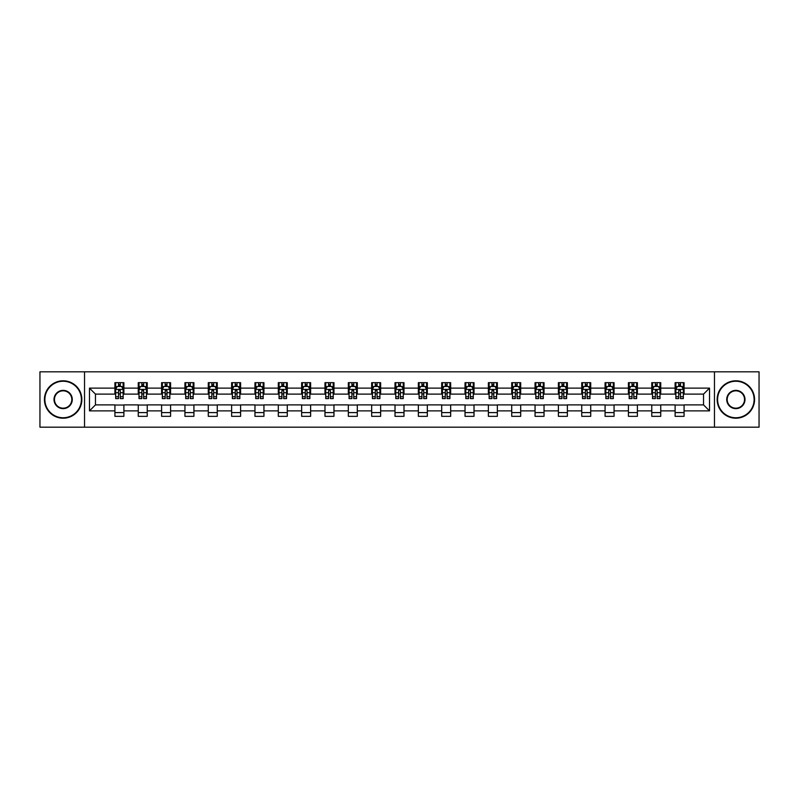 <?xml version="1.0" encoding="UTF-8"?>
<svg xmlns="http://www.w3.org/2000/svg" width="799" height="799" viewBox="0 0 799 799"><rect width="100%" height="100%" fill="white"/><g stroke="black" fill="none" stroke-linecap="round" stroke-linejoin="round"><path stroke-width="1.2" d="M714.466 427.185L759.05 427.185L759.05 371.815L714.466 371.815L714.466 427.185L84.534 427.185L84.534 371.815L39.95 371.815L39.95 427.185L84.534 427.185M714.466 371.815L84.534 371.815M684.084 388.124L684.084 382.671L675.115 382.671L675.115 388.124L660.743 388.124L660.743 382.671L651.764 382.671L651.764 388.124L637.402 388.124L637.402 382.671L628.423 382.671L628.423 388.124L614.061 388.124L614.061 382.671L605.083 382.671L605.083 388.124L590.721 388.124L590.721 382.671L581.742 382.671L581.742 388.124L567.38 388.124L567.38 382.671L558.401 382.671L558.401 388.124L544.039 388.124L544.039 382.671L535.06 382.671L535.06 388.124L520.698 388.124L520.698 382.671L511.72 382.671L511.72 388.124L497.358 388.124L497.358 382.671L488.379 382.671L488.379 388.124L474.017 388.124L474.017 382.671L465.038 382.671L465.038 388.124L450.676 388.124L450.676 382.671L441.697 382.671L441.697 388.124L427.335 388.124L427.335 382.671L418.356 382.671L418.356 388.124L403.984 388.124L403.984 382.671L395.016 382.671L395.016 388.124L380.644 388.124L380.644 382.671L371.665 382.671L371.665 388.124L357.303 388.124L357.303 382.671L348.324 382.671L348.324 388.124L333.962 388.124L333.962 382.671L324.983 382.671L324.983 388.124L310.621 388.124L310.621 382.671L301.642 382.671L301.642 388.124L287.28 388.124L287.28 382.671L278.302 382.671L278.302 388.124L263.94 388.124L263.94 382.671L254.961 382.671L254.961 388.124L240.599 388.124L240.599 382.671L231.62 382.671L231.62 388.124L217.258 388.124L217.258 382.671L208.279 382.671L208.279 388.124L193.917 388.124L193.917 382.671L184.939 382.671L184.939 388.124L170.577 388.124L170.577 382.671L161.598 382.671L161.598 388.124L147.236 388.124L147.236 382.671L138.257 382.671L138.257 388.124L123.885 388.124L123.885 382.671L114.916 382.671L114.916 388.124L89.478 388.124L89.478 410.876L95.461 404.883L114.916 404.883L114.916 416.329L123.885 416.329L123.885 404.883L138.257 404.883L138.257 416.329L147.236 416.329L147.236 404.883L161.598 404.883L161.598 416.329L170.577 416.329L170.577 404.883L184.939 404.883L184.939 416.329L193.917 416.329L193.917 404.883L208.279 404.883L208.279 416.329L217.258 416.329L217.258 404.883L231.62 404.883L231.62 416.329L240.599 416.329L240.599 404.883L254.961 404.883L254.961 416.329L263.94 416.329L263.94 404.883L278.302 404.883L278.302 416.329L287.28 416.329L287.28 404.883L301.642 404.883L301.642 416.329L310.621 416.329L310.621 404.883L324.983 404.883L324.983 416.329L333.962 416.329L333.962 404.883L348.324 404.883L348.324 416.329L357.303 416.329L357.303 404.883L371.665 404.883L371.665 416.329L380.644 416.329L380.644 404.883L395.016 404.883L395.016 416.329L403.984 416.329L403.984 404.883L418.356 404.883L418.356 416.329L427.335 416.329L427.335 404.883L441.697 404.883L441.697 416.329L450.676 416.329L450.676 404.883L465.038 404.883L465.038 416.329L474.017 416.329L474.017 404.883L488.379 404.883L488.379 416.329L497.358 416.329L497.358 404.883L511.72 404.883L511.72 416.329L520.698 416.329L520.698 404.883L535.06 404.883L535.06 416.329L544.039 416.329L544.039 404.883L558.401 404.883L558.401 416.329L567.38 416.329L567.38 404.883L581.742 404.883L581.742 416.329L590.721 416.329L590.721 404.883L605.083 404.883L605.083 416.329L614.061 416.329L614.061 404.883L628.423 404.883L628.423 416.329L637.402 416.329L637.402 404.883L651.764 404.883L651.764 416.329L660.743 416.329L660.743 404.883L675.115 404.883L675.115 416.329L684.084 416.329L684.084 404.883L703.539 404.883L703.539 394.117L684.084 394.117L684.084 388.124L709.522 388.124L709.522 410.876L684.084 410.876M675.115 410.876L660.743 410.876M651.764 410.876L637.402 410.876M628.423 410.876L614.061 410.876M605.083 410.876L590.721 410.876M581.742 410.876L567.38 410.876M558.401 410.876L544.039 410.876M535.06 410.876L520.698 410.876M511.72 410.876L497.358 410.876M488.379 410.876L474.017 410.876M465.038 410.876L450.676 410.876M441.697 410.876L427.335 410.876M418.356 410.876L403.984 410.876M395.016 410.876L380.644 410.876M371.665 410.876L357.303 410.876M348.324 410.876L333.962 410.876M324.983 410.876L310.621 410.876M301.642 410.876L287.28 410.876M278.302 410.876L263.94 410.876M254.961 410.876L240.599 410.876M231.62 410.876L217.258 410.876M208.279 410.876L193.917 410.876M184.939 410.876L170.577 410.876M161.598 410.876L147.236 410.876M138.257 410.876L123.885 410.876M114.916 410.876L89.478 410.876M675.115 388.124L675.115 394.117L660.743 394.117L660.743 388.124M651.764 388.124L651.764 394.117L637.402 394.117L637.402 388.124M628.423 388.124L628.423 394.117L614.061 394.117L614.061 388.124M605.083 388.124L605.083 394.117L590.721 394.117L590.721 388.124M581.742 388.124L581.742 394.117L567.38 394.117L567.38 388.124M558.401 388.124L558.401 394.117L544.039 394.117L544.039 388.124M535.06 388.124L535.06 394.117L520.698 394.117L520.698 388.124M511.72 388.124L511.72 394.117L497.358 394.117L497.358 388.124M488.379 388.124L488.379 394.117L474.017 394.117L474.017 388.124M465.038 388.124L465.038 394.117L450.676 394.117L450.676 388.124M441.697 388.124L441.697 394.117L427.335 394.117L427.335 388.124M418.356 388.124L418.356 394.117L403.984 394.117L403.984 388.124M395.016 388.124L395.016 394.117L380.644 394.117L380.644 388.124M371.665 388.124L371.665 394.117L357.303 394.117L357.303 388.124M348.324 388.124L348.324 394.117L333.962 394.117L333.962 388.124M324.983 388.124L324.983 394.117L310.621 394.117L310.621 388.124M301.642 388.124L301.642 394.117L287.28 394.117L287.28 388.124M278.302 388.124L278.302 394.117L263.94 394.117L263.94 388.124M254.961 388.124L254.961 394.117L240.599 394.117L240.599 388.124M231.62 388.124L231.62 394.117L217.258 394.117L217.258 388.124M208.279 388.124L208.279 394.117L193.917 394.117L193.917 388.124M184.939 388.124L184.939 394.117L170.577 394.117L170.577 388.124M161.598 388.124L161.598 394.117L147.236 394.117L147.236 388.124M138.257 388.124L138.257 394.117L123.885 394.117L123.885 388.124M114.916 388.124L114.916 394.117L95.461 394.117L89.478 388.124M95.461 394.117L95.461 404.883M709.522 410.876L703.539 404.883M703.539 394.117L709.522 388.124M114.916 386.406L115.665 386.406M118.502 386.406L120.299 386.406M123.146 386.406L123.885 386.406M114.916 393.967L115.665 393.967M118.502 393.967L120.299 393.967M123.146 393.967L123.885 393.967M114.916 405.033L123.885 405.033M114.916 412.594L123.885 412.594M138.257 405.033L147.236 405.033M138.257 412.594L147.236 412.594M138.257 386.406L139.006 386.406M141.842 386.406L143.64 386.406M146.487 386.406L147.236 386.406M138.257 393.967L139.006 393.967M141.842 393.967L143.64 393.967M146.487 393.967L147.236 393.967M161.598 405.033L170.577 405.033M161.598 412.594L170.577 412.594M161.598 386.406L162.347 386.406M165.183 386.406L166.981 386.406M169.827 386.406L170.577 386.406M161.598 393.967L162.347 393.967M165.183 393.967L166.981 393.967M169.827 393.967L170.577 393.967M184.939 405.033L193.917 405.033M184.939 412.594L193.917 412.594M184.939 386.406L185.688 386.406M188.524 386.406L190.322 386.406M193.168 386.406L193.917 386.406M184.939 393.967L185.688 393.967M188.524 393.967L190.322 393.967M193.168 393.967L193.917 393.967M208.279 405.033L217.258 405.033M208.279 412.594L217.258 412.594M208.279 386.406L209.028 386.406M211.865 386.406L213.663 386.406M216.509 386.406L217.258 386.406M208.279 393.967L209.028 393.967M211.865 393.967L213.663 393.967M216.509 393.967L217.258 393.967M231.62 405.033L240.599 405.033M231.62 412.594L240.599 412.594M231.62 386.406L232.369 386.406M235.216 386.406L237.003 386.406M239.85 386.406L240.599 386.406M231.62 393.967L232.369 393.967M235.216 393.967L237.003 393.967M239.85 393.967L240.599 393.967M254.961 405.033L263.94 405.033M254.961 412.594L263.94 412.594M254.961 386.406L255.71 386.406M258.556 386.406L260.344 386.406M263.191 386.406L263.94 386.406M254.961 393.967L255.71 393.967M258.556 393.967L260.344 393.967M263.191 393.967L263.94 393.967M278.302 405.033L287.28 405.033M278.302 412.594L287.28 412.594M278.302 386.406L279.051 386.406M281.897 386.406L283.685 386.406M286.531 386.406L287.28 386.406M278.302 393.967L279.051 393.967M281.897 393.967L283.685 393.967M286.531 393.967L287.28 393.967M301.642 405.033L310.621 405.033M301.642 412.594L310.621 412.594M301.642 386.406L302.392 386.406M305.238 386.406L307.036 386.406M309.872 386.406L310.621 386.406M301.642 393.967L302.392 393.967M305.238 393.967L307.036 393.967M309.872 393.967L310.621 393.967M324.983 405.033L333.962 405.033M324.983 412.594L333.962 412.594M324.983 386.406L325.732 386.406M328.579 386.406L330.377 386.406M333.213 386.406L333.962 386.406M324.983 393.967L325.732 393.967M328.579 393.967L330.377 393.967M333.213 393.967L333.962 393.967M348.324 405.033L357.303 405.033M348.324 412.594L357.303 412.594M348.324 386.406L349.073 386.406M351.92 386.406L353.717 386.406M356.554 386.406L357.303 386.406M348.324 393.967L349.073 393.967M351.92 393.967L353.717 393.967M356.554 393.967L357.303 393.967M371.665 405.033L380.644 405.033M371.665 412.594L380.644 412.594M371.665 386.406L372.414 386.406M375.26 386.406L377.058 386.406M379.895 386.406L380.644 386.406M371.665 393.967L372.414 393.967M375.26 393.967L377.058 393.967M379.895 393.967L380.644 393.967M395.016 405.033L403.984 405.033M395.016 412.594L403.984 412.594M395.016 386.406L395.755 386.406M398.601 386.406L400.399 386.406M403.245 386.406L403.984 386.406M395.016 393.967L395.755 393.967M398.601 393.967L400.399 393.967M403.245 393.967L403.984 393.967M418.356 405.033L427.335 405.033M418.356 412.594L427.335 412.594M418.356 386.406L419.105 386.406M421.942 386.406L423.74 386.406M426.586 386.406L427.335 386.406M418.356 393.967L419.105 393.967M421.942 393.967L423.74 393.967M426.586 393.967L427.335 393.967M441.697 405.033L450.676 405.033M441.697 412.594L450.676 412.594M441.697 386.406L442.446 386.406M445.283 386.406L447.08 386.406M449.927 386.406L450.676 386.406M441.697 393.967L442.446 393.967M445.283 393.967L447.08 393.967M449.927 393.967L450.676 393.967M465.038 405.033L474.017 405.033M465.038 412.594L474.017 412.594M465.038 386.406L465.787 386.406M468.623 386.406L470.421 386.406M473.268 386.406L474.017 386.406M465.038 393.967L465.787 393.967M468.623 393.967L470.421 393.967M473.268 393.967L474.017 393.967M488.379 405.033L497.358 405.033M488.379 412.594L497.358 412.594M488.379 386.406L489.128 386.406M491.964 386.406L493.762 386.406M496.608 386.406L497.358 386.406M488.379 393.967L489.128 393.967M491.964 393.967L493.762 393.967M496.608 393.967L497.358 393.967M511.72 405.033L520.698 405.033M511.72 412.594L520.698 412.594M511.72 386.406L512.469 386.406M515.315 386.406L517.103 386.406M519.949 386.406L520.698 386.406M511.72 393.967L512.469 393.967M515.315 393.967L517.103 393.967M519.949 393.967L520.698 393.967M535.06 405.033L544.039 405.033M535.06 412.594L544.039 412.594M535.06 386.406L535.809 386.406M538.656 386.406L540.444 386.406M543.29 386.406L544.039 386.406M535.06 393.967L535.809 393.967M538.656 393.967L540.444 393.967M543.29 393.967L544.039 393.967M558.401 405.033L567.38 405.033M558.401 412.594L567.38 412.594M558.401 386.406L559.15 386.406M561.997 386.406L563.784 386.406M566.631 386.406L567.38 386.406M558.401 393.967L559.15 393.967M561.997 393.967L563.784 393.967M566.631 393.967L567.38 393.967M581.742 405.033L590.721 405.033M581.742 412.594L590.721 412.594M581.742 386.406L582.491 386.406M585.337 386.406L587.135 386.406M589.972 386.406L590.721 386.406M581.742 393.967L582.491 393.967M585.337 393.967L587.135 393.967M589.972 393.967L590.721 393.967M605.083 405.033L614.061 405.033M605.083 412.594L614.061 412.594M605.083 386.406L605.832 386.406M608.678 386.406L610.476 386.406M613.312 386.406L614.061 386.406M605.083 393.967L605.832 393.967M608.678 393.967L610.476 393.967M613.312 393.967L614.061 393.967M628.423 405.033L637.402 405.033M628.423 412.594L637.402 412.594M628.423 386.406L629.173 386.406M632.019 386.406L633.817 386.406M636.653 386.406L637.402 386.406M628.423 393.967L629.173 393.967M632.019 393.967L633.817 393.967M636.653 393.967L637.402 393.967M651.764 405.033L660.743 405.033M651.764 412.594L660.743 412.594M651.764 386.406L652.513 386.406M655.36 386.406L657.158 386.406M659.994 386.406L660.743 386.406M651.764 393.967L652.513 393.967M655.36 393.967L657.158 393.967M659.994 393.967L660.743 393.967M675.115 405.033L684.084 405.033M675.115 412.594L684.084 412.594M675.115 386.406L675.854 386.406M678.701 386.406L680.498 386.406M683.335 386.406L684.084 386.406M675.115 393.967L675.854 393.967M678.701 393.967L680.498 393.967M683.335 393.967L684.084 393.967M120.299 384.609L118.502 384.609M123.146 396.723L120.299 396.723L120.299 398.601L123.146 398.601L123.146 389.473L121.648 386.486L117.153 386.486L115.665 389.473L115.665 398.601L118.502 398.601L118.502 396.723L115.665 396.723M115.665 389.473L115.665 382.671M123.146 389.473L123.146 382.671M118.502 386.486L118.502 382.671M120.299 382.671L120.299 386.486M120.299 396.723L120.299 390.601L118.502 390.601L118.502 396.723M63.141 381.243A18.257 18.257 0 0 0 44.884 399.5A18.257 18.257 0 0 0 63.141 417.757A18.257 18.257 0 0 0 81.398 399.5A18.257 18.257 0 0 0 63.141 381.243M63.141 418.207A18.707 18.707 0 0 1 44.434 399.5A18.707 18.707 0 0 1 63.141 380.793A18.707 18.707 0 0 1 81.848 399.5A18.707 18.707 0 0 1 63.141 418.207M63.141 390.371A9.129 9.129 0 0 1 72.27 399.5A9.129 9.129 0 0 1 63.141 408.629A9.129 9.129 0 0 1 54.012 399.5A9.129 9.129 0 0 1 63.141 390.371M63.141 408.179A8.679 8.679 0 0 0 71.82 399.5A8.679 8.679 0 0 0 63.141 390.821A8.679 8.679 0 0 0 54.462 399.5A8.679 8.679 0 0 0 63.141 408.179M735.859 381.243A18.257 18.257 0 0 0 717.602 399.5A18.257 18.257 0 0 0 735.859 417.757A18.257 18.257 0 0 0 754.116 399.5A18.257 18.257 0 0 0 735.859 381.243M735.859 418.207A18.707 18.707 0 0 1 717.152 399.5A18.707 18.707 0 0 1 735.859 380.793A18.707 18.707 0 0 1 754.566 399.5A18.707 18.707 0 0 1 735.859 418.207M735.859 390.371A9.129 9.129 0 0 1 744.988 399.5A9.129 9.129 0 0 1 735.859 408.629A9.129 9.129 0 0 1 726.73 399.5A9.129 9.129 0 0 1 735.859 390.371M735.859 408.179A8.679 8.679 0 0 0 744.538 399.5A8.679 8.679 0 0 0 735.859 390.821A8.679 8.679 0 0 0 727.18 399.5A8.679 8.679 0 0 0 735.859 408.179M143.64 384.609L141.842 384.609M146.487 396.723L143.64 396.723L143.64 398.601L146.487 398.601L146.487 389.473L144.989 386.486L140.494 386.486L139.006 389.473L139.006 398.601L141.842 398.601L141.842 396.723L139.006 396.723M139.006 389.473L139.006 382.671M146.487 389.473L146.487 382.671M141.842 386.486L141.842 382.671M143.64 382.671L143.64 386.486M143.64 396.723L143.64 390.601L141.842 390.601L141.842 396.723M166.981 384.609L165.183 384.609M169.827 396.723L166.981 396.723L166.981 398.601L169.827 398.601L169.827 389.473L168.329 386.486L163.835 386.486L162.347 389.473L162.347 398.601L165.183 398.601L165.183 396.723L162.347 396.723M162.347 389.473L162.347 382.671M169.827 389.473L169.827 382.671M165.183 386.486L165.183 382.671M166.981 382.671L166.981 386.486M166.981 396.723L166.981 390.601L165.183 390.601L165.183 396.723M190.322 384.609L188.524 384.609M193.168 396.723L190.322 396.723L190.322 398.601L193.168 398.601L193.168 389.473L191.67 386.486L187.186 386.486L185.688 389.473L185.688 398.601L188.524 398.601L188.524 396.723L185.688 396.723M185.688 389.473L185.688 382.671M193.168 389.473L193.168 382.671M188.524 386.486L188.524 382.671M190.322 382.671L190.322 386.486M190.322 396.723L190.322 390.601L188.524 390.601L188.524 396.723M213.663 384.609L211.865 384.609M216.509 396.723L213.663 396.723L213.663 398.601L216.509 398.601L216.509 389.473L215.011 386.486L210.527 386.486L209.028 389.473L209.028 398.601L211.865 398.601L211.865 396.723L209.028 396.723M209.028 389.473L209.028 382.671M216.509 389.473L216.509 382.671M211.865 386.486L211.865 382.671M213.663 382.671L213.663 386.486M213.663 396.723L213.663 390.601L211.865 390.601L211.865 396.723M237.003 384.609L235.216 384.609M239.85 396.723L237.003 396.723L237.003 398.601L239.85 398.601L239.85 389.473L238.352 386.486L233.867 386.486L232.369 389.473L232.369 398.601L235.216 398.601L235.216 396.723L232.369 396.723M232.369 389.473L232.369 382.671M239.85 389.473L239.85 382.671M235.216 386.486L235.216 382.671M237.003 382.671L237.003 386.486M237.003 396.723L237.003 390.601L235.216 390.601L235.216 396.723M260.344 384.609L258.556 384.609M263.191 396.723L260.344 396.723L260.344 398.601L263.191 398.601L263.191 389.473L261.692 386.486L257.208 386.486L255.71 389.473L255.71 398.601L258.556 398.601L258.556 396.723L255.71 396.723M255.71 389.473L255.71 382.671M263.191 389.473L263.191 382.671M258.556 386.486L258.556 382.671M260.344 382.671L260.344 386.486M260.344 396.723L260.344 390.601L258.556 390.601L258.556 396.723M283.685 384.609L281.897 384.609M286.531 396.723L283.685 396.723L283.685 398.601L286.531 398.601L286.531 389.473L285.033 386.486L280.549 386.486L279.051 389.473L279.051 398.601L281.897 398.601L281.897 396.723L279.051 396.723M279.051 389.473L279.051 382.671M286.531 389.473L286.531 382.671M281.897 386.486L281.897 382.671M283.685 382.671L283.685 386.486M283.685 396.723L283.685 390.601L281.897 390.601L281.897 396.723M307.036 384.609L305.238 384.609M309.872 396.723L307.036 396.723L307.036 398.601L309.872 398.601L309.872 389.473L308.374 386.486L303.89 386.486L302.392 389.473L302.392 398.601L305.238 398.601L305.238 396.723L302.392 396.723M302.392 389.473L302.392 382.671M309.872 389.473L309.872 382.671M305.238 386.486L305.238 382.671M307.036 382.671L307.036 386.486M307.036 396.723L307.036 390.601L305.238 390.601L305.238 396.723M330.377 384.609L328.579 384.609M333.213 396.723L330.377 396.723L330.377 398.601L333.213 398.601L333.213 389.473L331.715 386.486L327.23 386.486L325.732 389.473L325.732 398.601L328.579 398.601L328.579 396.723L325.732 396.723M325.732 389.473L325.732 382.671M333.213 389.473L333.213 382.671M328.579 386.486L328.579 382.671M330.377 382.671L330.377 386.486M330.377 396.723L330.377 390.601L328.579 390.601L328.579 396.723M353.717 384.609L351.92 384.609M356.554 396.723L353.717 396.723L353.717 398.601L356.554 398.601L356.554 389.473L355.066 386.486L350.571 386.486L349.073 389.473L349.073 398.601L351.92 398.601L351.92 396.723L349.073 396.723M349.073 389.473L349.073 382.671M356.554 389.473L356.554 382.671M351.92 386.486L351.92 382.671M353.717 382.671L353.717 386.486M353.717 396.723L353.717 390.601L351.92 390.601L351.92 396.723M377.058 384.609L375.26 384.609M379.895 396.723L377.058 396.723L377.058 398.601L379.895 398.601L379.895 389.473L378.406 386.486L373.912 386.486L372.414 389.473L372.414 398.601L375.26 398.601L375.26 396.723L372.414 396.723M372.414 389.473L372.414 382.671M379.895 389.473L379.895 382.671M375.26 386.486L375.26 382.671M377.058 382.671L377.058 386.486M377.058 396.723L377.058 390.601L375.26 390.601L375.26 396.723M400.399 384.609L398.601 384.609M403.245 396.723L400.399 396.723L400.399 398.601L403.245 398.601L403.245 389.473L401.747 386.486L397.253 386.486L395.755 389.473L395.755 398.601L398.601 398.601L398.601 396.723L395.755 396.723M395.755 389.473L395.755 382.671M403.245 389.473L403.245 382.671M398.601 386.486L398.601 382.671M400.399 382.671L400.399 386.486M400.399 396.723L400.399 390.601L398.601 390.601L398.601 396.723M423.74 384.609L421.942 384.609M426.586 396.723L423.74 396.723L423.74 398.601L426.586 398.601L426.586 389.473L425.088 386.486L420.594 386.486L419.105 389.473L419.105 398.601L421.942 398.601L421.942 396.723L419.105 396.723M419.105 389.473L419.105 382.671M426.586 389.473L426.586 382.671M421.942 386.486L421.942 382.671M423.74 382.671L423.74 386.486M423.74 396.723L423.74 390.601L421.942 390.601L421.942 396.723M447.08 384.609L445.283 384.609M449.927 396.723L447.08 396.723L447.08 398.601L449.927 398.601L449.927 389.473L448.429 386.486L443.934 386.486L442.446 389.473L442.446 398.601L445.283 398.601L445.283 396.723L442.446 396.723M442.446 389.473L442.446 382.671M449.927 389.473L449.927 382.671M445.283 386.486L445.283 382.671M447.08 382.671L447.08 386.486M447.08 396.723L447.08 390.601L445.283 390.601L445.283 396.723M470.421 384.609L468.623 384.609M473.268 396.723L470.421 396.723L470.421 398.601L473.268 398.601L473.268 389.473L471.77 386.486L467.285 386.486L465.787 389.473L465.787 398.601L468.623 398.601L468.623 396.723L465.787 396.723M465.787 389.473L465.787 382.671M473.268 389.473L473.268 382.671M468.623 386.486L468.623 382.671M470.421 382.671L470.421 386.486M470.421 396.723L470.421 390.601L468.623 390.601L468.623 396.723M493.762 384.609L491.964 384.609M496.608 396.723L493.762 396.723L493.762 398.601L496.608 398.601L496.608 389.473L495.11 386.486L490.626 386.486L489.128 389.473L489.128 398.601L491.964 398.601L491.964 396.723L489.128 396.723M489.128 389.473L489.128 382.671M496.608 389.473L496.608 382.671M491.964 386.486L491.964 382.671M493.762 382.671L493.762 386.486M493.762 396.723L493.762 390.601L491.964 390.601L491.964 396.723M517.103 384.609L515.315 384.609M519.949 396.723L517.103 396.723L517.103 398.601L519.949 398.601L519.949 389.473L518.451 386.486L513.967 386.486L512.469 389.473L512.469 398.601L515.315 398.601L515.315 396.723L512.469 396.723M512.469 389.473L512.469 382.671M519.949 389.473L519.949 382.671M515.315 386.486L515.315 382.671M517.103 382.671L517.103 386.486M517.103 396.723L517.103 390.601L515.315 390.601L515.315 396.723M540.444 384.609L538.656 384.609M543.29 396.723L540.444 396.723L540.444 398.601L543.29 398.601L543.29 389.473L541.792 386.486L537.308 386.486L535.809 389.473L535.809 398.601L538.656 398.601L538.656 396.723L535.809 396.723M535.809 389.473L535.809 382.671M543.29 389.473L543.29 382.671M538.656 386.486L538.656 382.671M540.444 382.671L540.444 386.486M540.444 396.723L540.444 390.601L538.656 390.601L538.656 396.723M563.784 384.609L561.997 384.609M566.631 396.723L563.784 396.723L563.784 398.601L566.631 398.601L566.631 389.473L565.133 386.486L560.648 386.486L559.15 389.473L559.15 398.601L561.997 398.601L561.997 396.723L559.15 396.723M559.15 389.473L559.15 382.671M566.631 389.473L566.631 382.671M561.997 386.486L561.997 382.671M563.784 382.671L563.784 386.486M563.784 396.723L563.784 390.601L561.997 390.601L561.997 396.723M587.135 384.609L585.337 384.609M589.972 396.723L587.135 396.723L587.135 398.601L589.972 398.601L589.972 389.473L588.473 386.486L583.989 386.486L582.491 389.473L582.491 398.601L585.337 398.601L585.337 396.723L582.491 396.723M582.491 389.473L582.491 382.671M589.972 389.473L589.972 382.671M585.337 386.486L585.337 382.671M587.135 382.671L587.135 386.486M587.135 396.723L587.135 390.601L585.337 390.601L585.337 396.723M610.476 384.609L608.678 384.609M613.312 396.723L610.476 396.723L610.476 398.601L613.312 398.601L613.312 389.473L611.814 386.486L607.33 386.486L605.832 389.473L605.832 398.601L608.678 398.601L608.678 396.723L605.832 396.723M605.832 389.473L605.832 382.671M613.312 389.473L613.312 382.671M608.678 386.486L608.678 382.671M610.476 382.671L610.476 386.486M610.476 396.723L610.476 390.601L608.678 390.601L608.678 396.723M633.817 384.609L632.019 384.609M636.653 396.723L633.817 396.723L633.817 398.601L636.653 398.601L636.653 389.473L635.165 386.486L630.671 386.486L629.173 389.473L629.173 398.601L632.019 398.601L632.019 396.723L629.173 396.723M629.173 389.473L629.173 382.671M636.653 389.473L636.653 382.671M632.019 386.486L632.019 382.671M633.817 382.671L633.817 386.486M633.817 396.723L633.817 390.601L632.019 390.601L632.019 396.723M657.158 384.609L655.36 384.609M659.994 396.723L657.158 396.723L657.158 398.601L659.994 398.601L659.994 389.473L658.506 386.486L654.011 386.486L652.513 389.473L652.513 398.601L655.36 398.601L655.36 396.723L652.513 396.723M652.513 389.473L652.513 382.671M659.994 389.473L659.994 382.671M655.36 386.486L655.36 382.671M657.158 382.671L657.158 386.486M657.158 396.723L657.158 390.601L655.36 390.601L655.36 396.723M680.498 384.609L678.701 384.609M683.335 396.723L680.498 396.723L680.498 398.601L683.335 398.601L683.335 389.473L681.847 386.486L677.352 386.486L675.854 389.473L675.854 398.601L678.701 398.601L678.701 396.723L675.854 396.723M675.854 389.473L675.854 382.671M683.335 389.473L683.335 382.671M678.701 386.486L678.701 382.671M680.498 382.671L680.498 386.486M680.498 396.723L680.498 390.601L678.701 390.601L678.701 396.723M123.106 389.403L115.695 389.403M115.665 386.666L117.063 386.666M121.738 386.666L123.146 386.666M118.502 392.718L115.665 392.718M123.146 392.718L120.299 392.718M120.299 385.567L118.502 385.567M146.447 389.403L139.036 389.403M139.006 386.666L140.404 386.666M145.078 386.666L146.487 386.666M141.842 392.718L139.006 392.718M146.487 392.718L143.64 392.718M143.64 385.567L141.842 385.567M169.787 389.403L162.377 389.403M162.347 386.666L163.755 386.666M168.419 386.666L169.827 386.666M165.183 392.718L162.347 392.718M169.827 392.718L166.981 392.718M166.981 385.567L165.183 385.567M193.128 389.403L185.728 389.403M185.688 386.666L187.096 386.666M191.76 386.666L193.168 386.666M188.524 392.718L185.688 392.718M193.168 392.718L190.322 392.718M190.322 385.567L188.524 385.567M216.469 389.403L209.068 389.403M209.028 386.666L210.437 386.666M215.101 386.666L216.509 386.666M211.865 392.718L209.028 392.718M216.509 392.718L213.663 392.718M213.663 385.567L211.865 385.567M239.81 389.403L232.409 389.403M232.369 386.666L233.777 386.666M238.442 386.666L239.85 386.666M235.216 392.718L232.369 392.718M239.85 392.718L237.003 392.718M237.003 385.567L235.216 385.567M263.151 389.403L255.75 389.403M255.71 386.666L257.118 386.666M261.782 386.666L263.191 386.666M258.556 392.718L255.71 392.718M263.191 392.718L260.344 392.718M260.344 385.567L258.556 385.567M286.491 389.403L279.091 389.403M279.051 386.666L280.459 386.666M285.123 386.666L286.531 386.666M281.897 392.718L279.051 392.718M286.531 392.718L283.685 392.718M283.685 385.567L281.897 385.567M309.832 389.403L302.431 389.403M302.392 386.666L303.8 386.666M308.464 386.666L309.872 386.666M305.238 392.718L302.392 392.718M309.872 392.718L307.036 392.718M307.036 385.567L305.238 385.567M333.183 389.403L325.772 389.403M325.732 386.666L327.141 386.666M331.805 386.666L333.213 386.666M328.579 392.718L325.732 392.718M333.213 392.718L330.377 392.718M330.377 385.567L328.579 385.567M356.524 389.403L349.113 389.403M349.073 386.666L350.481 386.666M355.156 386.666L356.554 386.666M351.92 392.718L349.073 392.718M356.554 392.718L353.717 392.718M353.717 385.567L351.92 385.567M379.865 389.403L372.454 389.403M372.414 386.666L373.822 386.666M378.496 386.666L379.895 386.666M375.26 392.718L372.414 392.718M379.895 392.718L377.058 392.718M377.058 385.567L375.26 385.567M403.205 389.403L395.795 389.403M395.755 386.666L397.163 386.666M401.837 386.666L403.245 386.666M398.601 392.718L395.755 392.718M403.245 392.718L400.399 392.718M400.399 385.567L398.601 385.567M426.546 389.403L419.135 389.403M419.105 386.666L420.504 386.666M425.178 386.666L426.586 386.666M421.942 392.718L419.105 392.718M426.586 392.718L423.74 392.718M423.74 385.567L421.942 385.567M449.887 389.403L442.476 389.403M442.446 386.666L443.844 386.666M448.519 386.666L449.927 386.666M445.283 392.718L442.446 392.718M449.927 392.718L447.08 392.718M447.08 385.567L445.283 385.567M473.228 389.403L465.817 389.403M465.787 386.666L467.195 386.666M471.859 386.666L473.268 386.666M468.623 392.718L465.787 392.718M473.268 392.718L470.421 392.718M470.421 385.567L468.623 385.567M496.569 389.403L489.168 389.403M489.128 386.666L490.536 386.666M495.2 386.666L496.608 386.666M491.964 392.718L489.128 392.718M496.608 392.718L493.762 392.718M493.762 385.567L491.964 385.567M519.909 389.403L512.509 389.403M512.469 386.666L513.877 386.666M518.541 386.666L519.949 386.666M515.315 392.718L512.469 392.718M519.949 392.718L517.103 392.718M517.103 385.567L515.315 385.567M543.25 389.403L535.849 389.403M535.809 386.666L537.218 386.666M541.882 386.666L543.29 386.666M538.656 392.718L535.809 392.718M543.29 392.718L540.444 392.718M540.444 385.567L538.656 385.567M566.591 389.403L559.19 389.403M559.15 386.666L560.558 386.666M565.223 386.666L566.631 386.666M561.997 392.718L559.15 392.718M566.631 392.718L563.784 392.718M563.784 385.567L561.997 385.567M589.932 389.403L582.531 389.403M582.491 386.666L583.899 386.666M588.563 386.666L589.972 386.666M585.337 392.718L582.491 392.718M589.972 392.718L587.135 392.718M587.135 385.567L585.337 385.567M613.272 389.403L605.872 389.403M605.832 386.666L607.24 386.666M611.904 386.666L613.312 386.666M608.678 392.718L605.832 392.718M613.312 392.718L610.476 392.718M610.476 385.567L608.678 385.567M636.623 389.403L629.212 389.403M629.173 386.666L630.581 386.666M635.245 386.666L636.653 386.666M632.019 392.718L629.173 392.718M636.653 392.718L633.817 392.718M633.817 385.567L632.019 385.567M659.964 389.403L652.553 389.403M652.513 386.666L653.922 386.666M658.596 386.666L659.994 386.666M655.36 392.718L652.513 392.718M659.994 392.718L657.158 392.718M657.158 385.567L655.36 385.567M683.305 389.403L675.894 389.403M675.854 386.666L677.262 386.666M681.937 386.666L683.335 386.666M678.701 392.718L675.854 392.718M683.335 392.718L680.498 392.718M680.498 385.567L678.701 385.567"/></g></svg>

